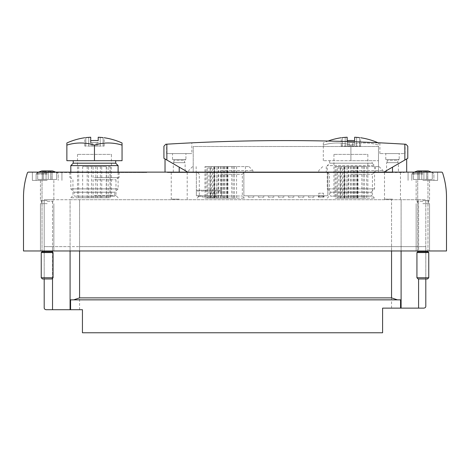 <?xml version="1.0" encoding="UTF-8"?>
<svg xmlns="http://www.w3.org/2000/svg" width="470" height="470" viewBox="0 0 470 470"><rect width="100%" height="100%" fill="white"/><g stroke="black" fill="none" stroke-linecap="round" stroke-linejoin="round"><path stroke-width="0.35" stroke-dasharray="2.35 1.76" d="M215.883 196.959L202.082 196.959L202.082 195.779L202.082 196.959L202.082 195.779L202.082 196.959L202.082 195.779L202.082 196.959L202.082 195.779L202.082 196.959L215.883 196.959L202.082 196.959L215.883 196.959L215.883 195.779L202.082 195.779L215.883 195.779L202.082 195.779L215.883 195.779L202.082 195.779L215.883 195.779L202.082 195.779L215.883 195.779L215.883 196.959L202.082 196.959L215.883 196.959L215.883 195.779L215.883 196.959L202.082 196.959L215.883 196.959L215.883 195.779L215.883 196.959M210.648 196.959L215.207 196.959L210.648 196.959L210.648 193.017L210.648 196.959M212.499 198.146L236.575 198.146L204.961 198.146L212.499 198.146L212.499 166.609L236.575 166.609L206.007 166.609L206.007 198.146M220.806 198.146L244.459 198.146L220.806 198.146M342.589 198.146L366.671 198.146L335.057 198.146L342.589 198.146L342.589 166.609L366.671 166.609L336.103 166.609L336.103 198.146M350.902 198.146L374.555 198.146L350.902 198.146M108.147 197.753L78.69 197.753L110.227 197.753L106.414 197.753L108.147 197.753L108.147 166.609L110.068 166.609L110.068 197.753M94.458 197.753L70.805 197.753L94.458 197.753M27.378 172.942A78.843 78.843 0 0 0 23.5 197.359L23.5 250.968L446.5 250.968L446.5 197.359A78.843 78.843 0 0 0 442.623 172.942A1.181 1.181 0 0 0 441.5 172.126L28.5 172.126A1.181 1.181 0 0 0 27.378 172.942M52.528 250.968L70.083 250.968L52.528 250.968L52.528 199.721L44.198 199.721L44.198 250.968L44.198 199.721L70.083 199.721L52.528 199.721L52.528 250.968L52.528 246.633L44.198 246.633L44.198 307.738M70.083 250.968L418.582 250.968L70.083 250.968L70.083 199.721L418.582 199.721L70.083 199.721L70.083 250.968L70.083 246.633L52.528 246.633L79.583 246.633L70.083 246.633L70.083 309.707L82.438 309.707L82.438 332.772L382.598 332.772L382.598 308.132L423.834 308.132M418.582 250.968L425.802 250.968L418.582 250.968L418.582 199.721L425.802 199.721L425.802 250.968L425.802 199.721L418.582 199.721L418.582 250.968M47.153 250.968L40.449 250.968L47.153 250.968M422.847 250.968L429.551 250.968L422.847 250.968M187.101 172.126L167.391 172.126L193.017 172.126L187.101 172.126L187.101 172.519L187.101 172.126L187.101 172.519L167.391 172.519L187.101 172.519L187.101 172.126M378.697 172.126L191.043 172.126L380.665 172.126L378.697 172.126L378.697 172.519L384.607 172.519L384.607 172.126L404.318 172.126L384.607 172.126L384.607 172.519L404.318 172.519L384.607 172.519L384.607 172.126L384.607 172.519L191.043 172.519L191.043 172.126L191.043 172.519L380.665 172.519L380.665 172.126L380.665 172.519L378.697 172.519L378.697 172.126M220.806 172.126L252.936 172.126L220.806 172.126M350.902 172.126L383.032 172.126L350.902 172.126M94.458 172.126L119.098 172.126L94.458 172.126M52.528 172.126L146.693 172.126L52.528 172.126L52.528 172.519L44.198 172.519L44.198 172.126L44.198 172.519L146.693 172.519L146.693 172.126L146.693 172.519L70.083 172.519L70.083 172.126M47.153 172.126L32.371 172.126L47.153 172.126M422.847 172.126L437.629 172.126L422.847 172.126M422.847 180.404L437.629 180.404L422.847 180.404M422.847 200.614L429.551 200.614L422.847 200.614M422.847 201.301L417.325 201.301L422.847 201.301M422.847 203.663L429.551 203.663L422.847 203.663M47.153 180.404L32.371 180.404L47.153 180.404M47.153 200.614L40.449 200.614L47.153 200.614M47.153 201.301L52.675 201.301L47.153 201.301M47.153 203.663L40.449 203.663L47.153 203.663M52.528 172.519L70.083 172.519M94.458 177.642L119.098 177.642L94.458 177.642M94.458 179.781L115.978 179.781L94.458 179.781M94.458 195.614L115.978 195.614L94.458 195.614M97.419 166.609L91.503 166.609L97.419 166.609L97.419 197.753L91.503 197.753L97.419 197.753M106.273 166.609L100.363 166.609L106.273 166.609L106.273 197.753L100.363 197.753L106.273 197.753M108.147 166.609L110.068 166.609M101.737 166.609L95.821 166.609L101.737 166.609L101.737 197.753L95.821 197.753L101.737 197.753M93.095 166.609L87.185 166.609L93.095 166.609L93.095 197.753L87.185 197.753L93.095 197.753M88.56 166.609L82.644 166.609L88.56 166.609L88.56 197.753L82.644 197.753L88.56 197.753M350.902 166.609L379.09 166.609L350.902 166.609M350.902 170.551L383.032 170.551L350.902 170.551M350.902 174.258L372.422 174.258L350.902 174.258M350.902 196.008L372.422 196.008L350.902 196.008M336.103 166.609L338.224 166.609L335.057 166.609L335.057 198.146M338.224 166.609L338.224 198.146M335.057 166.609L337.301 166.609L337.301 198.146M337.301 166.609L340.468 166.609L340.468 198.146M340.468 166.609L342.589 166.609M343.735 198.146L364.456 198.146L343.735 198.146L343.735 166.609L340.327 166.609L340.327 198.146M343.735 166.609L347.06 166.609L346.789 198.146M340.327 166.609L364.456 166.609L344.592 166.609L344.592 198.146M344.592 166.609L346.789 166.609M348.317 166.609L348.317 198.146M363.169 166.609L363.169 198.146M364.456 166.609L364.456 198.146M357.212 166.609L357.212 198.146M353.481 166.609L353.481 198.146M341.614 166.609L341.614 198.146M361.841 166.609L357.5 166.609L361.841 166.609L361.841 198.146L357.5 198.146L361.841 198.146M357.347 166.609L353.011 166.609L357.347 166.609L357.347 198.146L353.011 198.146L357.347 198.146M348.793 166.609L344.457 166.609L348.793 166.609L348.793 198.146L344.457 198.146L348.793 198.146M344.298 166.609L339.963 166.609L344.298 166.609L344.298 198.146L339.963 198.146L344.298 198.146M220.806 166.609L248.994 166.609L220.806 166.609M220.806 170.551L252.936 170.551L220.806 170.551M220.806 174.258L242.326 174.258L220.806 174.258M220.806 196.008L242.326 196.008L220.806 196.008M206.007 166.609L208.128 166.609L204.961 166.609L204.961 198.146M208.128 166.609L208.128 198.146M204.961 166.609L207.205 166.609L207.205 198.146M207.205 166.609L210.378 166.609L210.378 198.146M210.378 166.609L212.499 166.609M213.644 198.146L234.36 198.146L213.644 198.146L213.644 166.609L210.237 166.609L210.237 198.146M213.644 166.609L216.97 166.609L216.699 198.146M210.237 166.609L234.36 166.609L214.496 166.609L214.496 198.146M214.496 166.609L216.699 166.609M218.227 166.609L218.227 198.146M233.079 166.609L233.079 198.146M234.36 166.609L234.36 198.146M227.116 166.609L227.116 198.146M223.391 166.609L223.391 198.146M211.518 166.609L211.518 198.146M231.745 166.609L227.41 166.609L231.745 166.609L231.745 198.146L227.41 198.146L231.745 198.146M227.251 166.609L222.915 166.609L227.251 166.609L227.251 198.146L222.915 198.146L227.251 198.146M218.697 166.609L214.361 166.609L218.697 166.609L218.697 198.146L214.361 198.146L218.697 198.146M214.208 166.609L209.873 166.609L214.208 166.609L214.208 198.146L209.873 198.146L214.208 198.146M187.101 172.519L193.017 172.519L187.101 172.519M179.217 172.519L171.233 172.519L179.217 172.519M392.491 172.519L384.507 172.519L392.491 172.519M179.217 199.127L171.233 199.127L179.217 199.127M327.837 172.126L243.871 172.126L243.871 195.779L327.837 195.779L327.837 172.126L243.871 172.126L243.871 195.779L327.837 195.779L327.837 172.126M221.599 172.126L196.366 172.126L221.599 172.126L221.599 195.779L196.366 195.779L196.366 172.126L196.366 195.779L196.366 190.262L196.366 195.779L221.599 195.779L221.599 172.126M392.491 199.127L384.507 199.127L392.491 199.127M221.599 191.049L221.599 195.779L221.599 190.262L221.599 191.049L196.366 191.049L221.599 191.049M198.516 195.779L200.901 195.779L198.516 195.779L198.516 196.172L200.901 196.172L200.901 195.779L197.941 195.779L200.901 195.779L200.901 196.172L197.941 196.172L197.941 195.779L200.326 195.779L197.941 195.779L197.941 196.172L200.326 196.172L200.326 195.779M199.468 195.779L201.095 195.779L198.552 195.779L201.095 196.172L198.14 196.172L199.468 196.172L199.468 195.779M221.599 195.779L196.366 195.779L221.599 195.779M221.599 190.262L196.366 190.262L221.599 190.262M215.207 193.017L215.207 196.959L215.207 193.017L210.648 193.017L215.207 193.017M199.768 195.779L200.684 195.779L199.768 195.779L199.768 196.172L200.684 196.172L199.768 196.172L199.768 195.779M200.326 196.172L197.941 196.172L197.941 195.779L197.941 196.172L200.901 196.172L200.901 195.779L200.901 196.172L198.516 196.172M318.76 195.779L320.358 195.779L318.76 195.779L318.76 196.172L318.378 195.779L323.895 195.779L318.378 195.779L318.378 197.159L323.895 197.159L323.895 195.779L323.895 197.159L318.378 197.159L318.378 195.779L318.378 196.172L318.76 195.779L318.76 196.172L320.358 196.172L320.358 195.779L320.746 196.172L320.358 195.779M324.047 195.779L321.386 195.779L324.047 195.779L324.047 196.172L324.047 195.779M248.283 195.779L253.806 195.779L248.283 195.779L248.283 197.159L253.806 197.159L253.806 195.779L253.806 197.159L248.283 197.159L248.283 195.779M258.3 195.779L263.817 195.779L258.3 195.779L258.3 197.159L263.817 197.159L263.817 195.779L263.817 197.159L258.3 197.159L258.3 195.779M268.311 195.779L273.834 195.779L268.311 195.779L268.311 197.159L273.834 197.159L273.834 195.779L273.834 197.159L268.311 197.159L268.311 195.779M278.322 195.779L283.845 195.779L278.322 195.779L278.322 197.159L283.845 197.159L283.845 195.779L283.845 197.159L278.322 197.159L278.322 195.779M288.339 195.779L293.856 195.779L288.339 195.779L288.339 197.159L293.856 197.159L293.856 195.779L293.856 197.159L288.339 197.159L288.339 195.779M298.35 195.779L303.873 195.779L298.35 195.779L298.35 197.159L303.873 197.159L303.873 195.779L303.873 197.159L298.35 197.159L298.35 195.779M308.367 195.779L313.884 195.779L308.367 195.779L308.367 197.159L313.884 197.159L313.884 195.779L313.884 197.159L308.367 197.159L308.367 195.779M318.772 197.159L323.501 197.159L318.772 197.159L318.772 193.217L323.501 193.217L323.501 197.159L323.501 193.217L318.772 193.217L318.772 197.159M321.386 196.172L321.386 195.779L321.386 196.172L324.047 196.172L321.386 196.172M321.797 196.172L321.797 195.779L323.63 195.779L321.797 195.779L321.797 196.172L323.63 196.172L323.63 195.779L323.63 196.172L321.797 196.172M320.358 196.172L318.76 196.172M46.166 309.707L70.083 309.707M44.198 278.963L44.198 246.633L52.528 246.633L52.528 309.707M391.545 308.132L391.545 246.633L418.582 246.633L79.583 246.633L391.545 246.633L391.545 250.968L391.545 199.721L391.545 250.968M425.802 278.963L425.802 246.633L418.582 246.633L425.802 246.633L425.802 306.164M397.444 299.854L73.684 299.854M38.74 172.126A19.634 19.634 0 0 0 37.694 172.66L37.694 179.458L37.694 172.66A19.634 19.634 0 0 1 41.912 170.945A19.634 19.634 0 0 0 37.694 172.66L37.694 172.66A19.634 19.634 0 0 1 41.912 170.945L42.376 170.945L41.912 170.945L42.329 171.174L42.329 179.458L37.694 179.458L46.078 179.458L37.694 179.458L43.645 179.458L42.224 179.458L42.329 171.174L43.645 171.362L41.912 170.945L52.393 170.945L50.66 171.362L52.393 170.945A19.634 19.634 0 0 1 56.617 172.66A19.634 19.634 0 0 0 52.393 170.945A19.634 19.634 0 0 1 56.617 172.66L56.617 172.66A19.634 19.634 0 0 0 55.566 172.126M51.976 179.458L50.66 179.458L52.082 179.458L51.976 171.174L51.976 179.458L56.617 179.458L48.228 179.458L52.082 179.458L51.976 171.174L51.976 179.458L56.617 179.458L56.617 172.66L56.617 179.458L51.976 179.458M46.078 171.362L43.645 171.362L47.153 170.945L48.228 171.362L50.66 171.362L47.153 170.945L46.078 171.362L42.376 170.945L47.153 170.945L42.376 170.945L43.645 171.362L51.935 170.945L47.153 170.945L48.228 171.362L51.935 170.945L50.66 171.362L47.153 170.945L46.078 171.362L46.078 179.458L48.228 179.458L43.645 179.458L50.66 179.458L46.078 179.458L46.078 171.362M42.03 250.968L42.03 180.404L42.03 251.785L52.276 251.785L42.03 251.785L52.276 251.785L53.069 252.572L41.242 252.572L53.069 252.572L53.069 277.752L41.242 277.752L53.069 277.752L41.242 277.752L41.242 252.572L53.069 252.572M41.242 277.752L42.447 278.963L51.859 278.963L42.447 278.963L51.859 278.963L53.069 277.752M414.434 172.126A19.634 19.634 0 0 0 413.383 172.66L413.383 179.458L413.383 172.66A19.634 19.634 0 0 1 417.607 170.945A19.634 19.634 0 0 0 413.383 172.66L413.383 172.66A19.634 19.634 0 0 1 417.607 170.945L418.065 170.945L417.607 170.945L418.024 171.174L418.024 179.458L413.383 179.458L421.772 179.458L413.383 179.458L419.34 179.458L417.918 179.458L418.024 171.174L419.34 171.362L417.607 170.945L428.088 170.945L426.355 171.362L428.088 170.945A19.634 19.634 0 0 1 432.306 172.66A19.634 19.634 0 0 0 428.088 170.945A19.634 19.634 0 0 1 432.306 172.66L432.306 172.66A19.634 19.634 0 0 0 431.26 172.126M427.671 179.458L426.355 179.458L427.776 179.458L427.671 171.174L427.671 179.458L432.306 179.458L423.922 179.458L427.776 179.458L427.671 171.174L427.671 179.458L432.306 179.458L432.306 172.66L432.306 179.458L427.671 179.458M421.772 171.362L419.34 171.362L422.847 170.945L423.922 171.362L426.355 171.362L422.847 170.945L421.772 171.362L418.065 170.945L422.847 170.945L418.065 170.945L419.34 171.362L427.624 170.945L422.847 170.945L423.922 171.362L427.624 170.945L426.355 171.362L422.847 170.945L421.772 171.362L421.772 179.458L423.922 179.458L419.34 179.458L426.355 179.458L421.772 179.458L421.772 171.362M417.724 250.968L417.724 180.404L417.724 251.785L427.97 251.785L417.724 251.785L427.97 251.785L427.97 180.404L427.97 250.968M416.931 252.572L428.757 252.572L416.931 252.572L428.757 252.572L428.757 277.752L416.931 277.752L428.757 277.752L416.931 277.752L416.931 252.572L417.724 251.785M416.931 277.752L418.141 278.963L427.553 278.963L418.141 278.963L427.553 278.963L428.757 277.752M42.329 179.458L42.329 171.174L42.329 179.458M56.617 179.458L56.617 172.66L56.617 179.458M418.024 179.458L418.024 171.174L418.024 179.458M432.306 179.458L432.306 172.66L432.306 179.458M191.831 142.833L166.603 144.196L191.831 142.833L191.831 153.596L166.603 153.596L191.831 153.596M165.775 144.249L166.856 144.184A1971.11 1971.11 0 0 1 404.852 144.184L405.939 144.249M405.105 144.196L379.878 142.833L405.105 144.196L405.105 153.596L379.878 153.596L405.105 153.596M398.407 172.126L386.581 172.126L398.407 172.126L398.407 162.667L386.581 162.667L398.407 162.667M185.133 172.126L173.307 172.126L185.133 172.126L185.133 162.667L173.307 162.667L185.133 162.667M392.491 172.126L406.685 172.126L392.491 172.126L392.491 167.161L383.89 172.126L187.818 172.126L383.89 172.126L406.685 158.966L392.491 167.161M179.217 172.126L165.023 172.126L179.217 172.126L179.217 167.161L187.818 172.126L165.023 158.966L179.217 167.161M193.211 172.126L378.497 172.126L193.211 172.126L193.211 146.499L378.497 146.499L378.497 172.126L378.497 146.499L193.211 146.499L193.211 172.126M407.79 158.325L383.89 172.126M187.818 172.126L163.924 158.325M404.852 144.184L404.852 160.023M166.856 144.184L166.856 160.023M184.54 162.667L173.894 162.667L184.54 162.667L184.54 160.299L173.894 160.299L184.54 160.299L185.92 159.5L172.513 159.5L185.92 159.5L185.92 153.596L172.513 153.596L185.92 153.596M397.814 162.667L387.168 162.667L397.814 162.667L397.814 160.299L387.168 160.299L397.814 160.299L399.195 159.5L385.788 159.5L399.195 159.5L399.195 153.596L385.788 153.596L399.195 153.596M122.053 142.986L122.053 145.101A61.071 52.893 -90 0 0 94.458 145.101A61.071 52.893 90 0 0 66.863 145.101L66.863 142.986M85.828 137.622L85.828 146.07L84.764 146.07L91.104 146.07L85.828 146.07L85.828 137.622C84.43 137.786 84.43 137.786 85.828 137.622A66.781 58.967 90 0 1 88.73 137.369A66.928 66.922 90 0 1 90.716 137.228L90.716 142.557L91.104 142.557L90.716 142.557L90.716 137.228M103.089 137.622L103.089 146.07L104.158 146.07L97.819 146.07L103.089 146.07L103.089 137.622A66.781 58.967 -90 0 0 100.192 137.369A66.928 66.922 -90 0 0 98.207 137.228L98.207 140.624A63.544 63.544 0 0 0 90.716 140.624L90.716 142.557L98.207 142.557L97.819 142.557L98.207 142.557L98.207 137.228L98.207 142.557L90.716 142.557M88.73 146.07L88.73 137.369L88.73 146.07M91.104 146.07L91.104 142.557L97.819 142.557L91.104 142.557L91.104 146.07L91.145 142.557L91.145 146.07L97.778 146.07L97.778 142.557L97.819 146.07L97.819 142.557L97.819 146.07L91.104 146.07M100.192 146.07L100.192 137.369L100.192 146.07M115.696 160.693L73.226 160.693L115.696 160.693M66.863 145.101L66.863 160.693L122.053 160.693L122.053 145.101M73.226 163.202L115.696 163.202M70.805 165.622L118.111 165.622M114.762 196.172L74.16 196.172L114.762 196.172L114.762 192.23L74.16 192.23L114.762 192.23L118.111 188.881L70.805 188.881L118.111 188.881L118.111 172.126M111.413 196.172L77.509 196.172L111.413 196.172L111.413 154.383L77.509 154.383L111.413 154.383M94.458 160.693L94.458 145.101M350.902 145.101A61.071 52.893 -90 0 1 378.497 145.101L378.497 142.986L378.497 145.101A61.071 52.893 -90 0 0 350.902 145.101A61.071 52.893 90 0 0 323.307 145.101L323.307 142.986L323.307 145.101A61.071 52.893 90 0 1 350.902 145.101L350.902 160.693L323.307 160.693L378.497 160.693L350.902 160.693L350.902 145.101M342.272 137.622L342.272 146.07L341.202 146.07L347.541 146.07L342.272 146.07L342.272 137.622C340.873 137.786 340.873 137.786 342.272 137.622A66.781 58.967 90 0 1 345.168 137.369A66.928 66.922 90 0 1 347.154 137.228L347.154 142.557L347.541 142.557L347.154 142.557L347.154 141.541M359.532 137.622L359.532 146.07L360.602 146.07L354.262 146.07L359.532 146.07L359.532 137.622A66.781 58.967 -90 0 0 356.63 137.369A66.928 66.922 -90 0 0 354.644 137.228L354.644 140.624A63.544 63.544 0 0 0 347.154 140.624L347.154 137.228M345.168 146.07L345.168 137.369L345.168 146.07M347.541 146.07L347.541 142.557L354.644 142.557L347.541 142.557L347.541 146.07L347.583 142.557L347.583 146.07L354.221 146.07L354.221 142.557L354.262 146.07L354.262 142.557L354.262 146.07L347.541 146.07M354.644 137.228L354.644 142.557L354.644 137.228M356.63 146.07L356.63 137.369L356.63 146.07M372.134 160.693L329.664 160.693L372.134 160.693L372.134 163.202L329.664 163.202L372.134 163.202L374.555 165.622L327.249 165.622L374.555 165.622L374.555 188.881L327.249 188.881L374.555 188.881L371.206 192.23L330.598 192.23L371.206 192.23L371.206 196.172L330.598 196.172L371.206 196.172M367.851 196.172L333.947 196.172L367.851 196.172L367.851 154.383L333.947 154.383L367.851 154.383M323.307 160.693L323.307 145.101L323.307 160.693M378.497 160.693L378.497 145.101L378.497 160.693M354.644 142.557L347.154 142.557L347.154 140.624L347.154 142.557L354.644 142.557L354.644 140.624L354.644 142.557M79.583 172.519L79.583 172.126M350.52 166.609L350.52 198.146M356.783 166.609L356.783 198.146M358.064 166.609L358.064 198.146M355.009 166.609L355.009 198.146M351.284 166.609L351.284 198.146M345.021 166.609L345.021 198.146M220.424 166.609L220.424 198.146M226.687 166.609L226.687 198.146M227.974 166.609L227.974 198.146M224.918 166.609L224.918 198.146M221.188 166.609L221.188 198.146M214.925 166.609L214.925 198.146M193.017 172.519L193.017 172.126L193.017 172.519M79.583 199.721L79.583 250.968L79.583 199.721M401.104 199.721L401.104 250.968L401.104 199.721M52.528 252.038L52.528 278.287M79.583 309.707L79.583 250.968M401.104 308.132L401.104 250.968M418.582 308.132L418.582 278.963M47.153 173.201L36.631 173.201L47.153 173.201M43.645 179.458L43.645 171.362L43.645 179.458M50.66 179.458L50.66 171.362L50.66 179.458M47.153 174.135L36.114 174.135L47.153 174.135M48.228 179.458L48.228 171.362L48.228 179.458M422.847 173.201L412.325 173.201L422.847 173.201M419.34 179.458L419.34 171.362L419.34 179.458M426.355 179.458L426.355 171.362L426.355 179.458M422.847 174.135L411.808 174.135L422.847 174.135M423.922 179.458L423.922 171.362L423.922 179.458M92.684 146.07L92.684 142.557L92.684 146.07M96.233 146.07L96.233 142.557L96.233 146.07M349.128 146.07L349.128 142.557L349.128 146.07M352.676 146.07L352.676 142.557L352.676 146.07M408.066 172.126L408.066 180.404L408.066 172.126M437.629 172.126L437.629 180.404L437.629 172.126M416.144 180.404L416.144 200.614L417.325 201.301L417.325 203.663L417.325 201.301L416.144 200.614L416.144 180.404M429.551 180.404L429.551 200.614L428.364 201.301L428.364 203.663L428.364 201.301L429.551 200.614L429.551 180.404M416.144 203.663L416.144 250.968L416.144 203.663M429.551 203.663L429.551 250.968L429.551 203.663M32.371 172.126L32.371 180.404L32.371 172.126M61.934 172.126L61.934 180.404L61.934 172.126M40.449 180.404L40.449 200.614L41.636 201.301L41.636 203.663L41.636 201.301L40.449 200.614L40.449 180.404M53.856 180.404L53.856 200.614L52.675 201.301L52.675 203.663L52.675 201.301L53.856 200.614L53.856 180.404M40.449 203.663L40.449 250.968L40.449 203.663M53.856 203.663L53.856 250.968L53.856 203.663M69.819 172.126L69.819 177.642M119.098 172.126L119.098 177.642M118.111 197.753L115.978 195.614L115.978 179.781L118.111 177.642M70.805 197.753L72.944 195.614L72.944 179.781L70.805 177.642M106.414 166.609L106.414 197.753M91.503 166.609L91.503 197.753M100.363 166.609L100.363 197.753M78.69 166.609L78.69 197.753M110.227 166.609L110.227 197.753M95.821 166.609L95.821 197.753M87.185 166.609L87.185 197.753M82.644 166.609L82.644 197.753M322.714 166.609L318.772 170.551L318.772 172.126M379.09 166.609L383.032 170.551L383.032 172.126M326.262 166.609L326.262 172.126M375.542 166.609L375.542 172.126M374.555 198.146L372.422 196.008L372.422 174.258L374.555 172.126M327.249 198.146L329.382 196.008L329.382 174.258L327.249 172.126M366.671 166.609L366.671 198.146M347.06 166.609L347.06 198.146M354.744 166.609L354.744 198.146M357.5 166.609L357.5 198.146M353.011 166.609L353.011 198.146M344.457 166.609L344.457 198.146M339.963 166.609L339.963 198.146M192.624 166.609L188.682 170.551L188.682 172.126M248.994 166.609L252.936 170.551L252.936 172.126M196.166 166.609L196.166 172.126M245.446 166.609L245.446 172.126M244.459 198.146L242.326 196.008L242.326 174.258L244.459 172.126M197.153 198.146L199.292 196.008L199.292 174.258L197.153 172.126M236.575 166.609L236.575 198.146M216.97 166.609L216.97 198.146M224.648 166.609L224.648 198.146M227.41 166.609L227.41 198.146M222.915 166.609L222.915 198.146M214.361 166.609L214.361 198.146M209.873 166.609L209.873 198.146M167.391 172.519L167.391 172.126M404.318 172.519L404.318 172.126M171.233 172.519L171.233 199.127M187.201 172.519L187.201 199.127M384.507 172.519L384.507 199.127M400.475 172.519L400.475 199.127M201.095 196.172L201.095 195.779M198.552 196.172L198.552 195.779M200.684 196.172L200.684 195.779M198.14 196.172L198.14 195.779M57.675 173.201A19.711 19.711 0 0 0 56.617 172.572A19.711 19.711 0 0 1 57.675 173.201L58.192 174.135L58.192 180.404L58.192 174.135L57.675 173.201M37.694 172.572A19.711 19.711 0 0 0 36.631 173.201L36.114 174.135L36.114 180.404L36.114 174.135L36.631 173.201A19.711 19.711 0 0 1 37.694 172.572M42.224 179.458L42.224 171.015L42.224 179.458M52.082 179.458L52.082 171.015L52.082 179.458M52.276 251.785L52.276 250.968M433.369 173.201A19.711 19.711 0 0 0 432.306 172.572A19.711 19.711 0 0 1 433.369 173.201L433.886 174.135L433.886 180.404L433.886 174.135L433.369 173.201M413.383 172.572A19.711 19.711 0 0 0 412.325 173.201L411.808 174.135L411.808 180.404L411.808 174.135L412.325 173.201A19.711 19.711 0 0 1 413.383 172.572M417.918 179.458L417.918 171.015L417.918 179.458M427.776 179.458L427.776 171.015L427.776 179.458M166.603 153.596L166.603 144.196M173.307 172.126L173.307 162.667M173.894 162.667L173.894 160.299L172.513 159.5L172.513 153.596M379.878 153.596L379.878 142.833M386.581 172.126L386.581 162.667M387.168 162.667L387.168 160.299L385.788 159.5L385.788 153.596M70.805 172.126L70.805 188.881L74.16 192.23L74.16 196.172M77.509 154.383L77.509 196.172M84.764 146.07L84.764 137.745M104.158 146.07L104.158 137.745M378.497 142.986A67.016 67.016 0 0 0 377.951 142.739M328.095 141.041A67.016 67.016 0 0 0 323.307 142.986M329.664 160.693L329.664 163.202L327.249 165.622L327.249 188.881L330.598 192.23L330.598 196.172M333.947 154.383L333.947 196.172M341.202 146.07L341.202 137.745M360.602 146.07L360.602 137.745"/><path stroke-width="0.7" d="M27.378 172.942A78.843 78.843 0 0 0 23.5 197.359L23.5 250.968L446.5 250.968L446.5 197.359A78.843 78.843 0 0 0 442.623 172.942A1.181 1.181 0 0 0 441.5 172.126L28.5 172.126A1.181 1.181 0 0 0 27.378 172.942M400.552 308.132L400.552 299.854L70.576 299.854L70.576 309.707L82.438 309.707L82.438 332.772L382.598 332.772L382.598 308.132L423.834 308.132C425.168 307.932 425.82 307.274 425.802 306.164L425.802 278.963M52.528 278.287L52.528 309.707L46.166 309.707C44.832 309.507 44.18 308.849 44.198 307.738L44.198 278.963M46.166 309.707C44.832 309.507 44.18 308.849 44.198 307.738M52.528 309.707L70.576 309.707M70.576 299.854L73.684 299.854L79.583 297.88L79.583 250.968M400.552 299.854L397.444 299.854L391.545 297.88L79.583 297.88M423.834 308.132C425.168 307.932 425.82 307.274 425.802 306.164M55.566 172.126A19.634 19.634 0 0 0 52.393 170.945L41.912 170.945A19.634 19.634 0 0 0 38.74 172.126M52.276 250.968L52.276 251.785L42.03 251.785L41.242 252.572L41.242 277.752L53.069 277.752L53.069 252.572L41.242 252.572L42.03 251.785L42.03 250.968M53.069 277.752L51.859 278.963L42.447 278.963L41.242 277.752M431.26 172.126A19.634 19.634 0 0 0 428.088 170.945L417.607 170.945A19.634 19.634 0 0 0 414.434 172.126M427.97 250.968L427.97 251.785L417.724 251.785L416.931 252.572L416.931 277.752L428.757 277.752L428.757 252.572L416.931 252.572M428.757 277.752L427.553 278.963L418.141 278.963L416.931 277.752M405.939 144.249L407.79 146.217L405.939 144.249L404.852 144.184A1971.11 1971.11 0 0 0 166.856 144.184L165.775 144.249L163.924 146.217L163.924 158.325L187.818 172.126M383.89 172.126L407.79 158.325L407.79 146.217M404.852 144.184L404.852 160.023M166.856 144.184L166.856 160.023M165.775 144.249L163.924 146.217M85.828 137.622C84.43 137.786 84.43 137.786 85.828 137.622A66.781 58.967 90 0 1 88.73 137.369A66.928 66.922 90 0 1 90.716 137.228L90.716 140.624A63.544 63.544 0 0 1 98.207 140.624L98.207 137.228A66.928 66.922 -90 0 1 100.192 137.369A66.781 58.967 -90 0 1 103.089 137.622C104.487 137.786 104.487 137.786 103.089 137.622C104.487 137.786 104.487 137.786 103.089 137.622M84.764 137.745A67.016 67.016 0 0 0 66.863 142.986L66.863 145.101A61.071 52.893 90 0 1 94.458 145.101A61.071 52.893 -90 0 1 122.053 145.101L122.053 142.986A67.016 67.016 0 0 0 104.158 137.745M90.716 142.557L90.716 137.228M122.053 145.101L122.053 160.693L66.863 160.693L66.863 145.101M115.696 160.693L115.696 163.202L73.226 163.202L70.805 165.622L70.805 172.126M115.696 163.202L118.111 165.622L70.805 165.622M118.111 165.622L118.111 172.126M94.458 160.693L94.458 145.101M342.272 137.622C340.873 137.786 340.873 137.786 342.272 137.622A66.781 58.967 90 0 1 345.168 137.369A66.928 66.922 90 0 1 347.154 137.228L347.154 140.624A63.544 63.544 0 0 1 354.644 140.624L354.644 137.228A66.928 66.922 -90 0 1 356.63 137.369A66.781 58.967 -90 0 1 359.532 137.622C360.931 137.786 360.931 137.786 359.532 137.622C360.931 137.786 360.931 137.786 359.532 137.622M347.154 141.541L347.154 137.228M52.528 250.968L52.528 252.038M70.083 250.968L70.083 309.707M401.104 250.968L401.104 308.132M391.545 250.968L391.545 297.88M418.582 278.963L418.582 308.132M179.217 167.161L179.217 172.126M392.491 167.161L392.491 172.126M52.276 251.785L53.069 252.572M417.724 250.968L417.724 251.785M427.97 251.785L428.757 252.572L427.97 251.785M165.023 158.966L165.023 172.126M406.685 158.966L406.685 172.126M73.226 160.693L73.226 163.202M377.951 142.739A67.016 67.016 0 0 0 360.602 137.745M341.202 137.745A67.016 67.016 0 0 0 328.095 141.041"/></g></svg>
